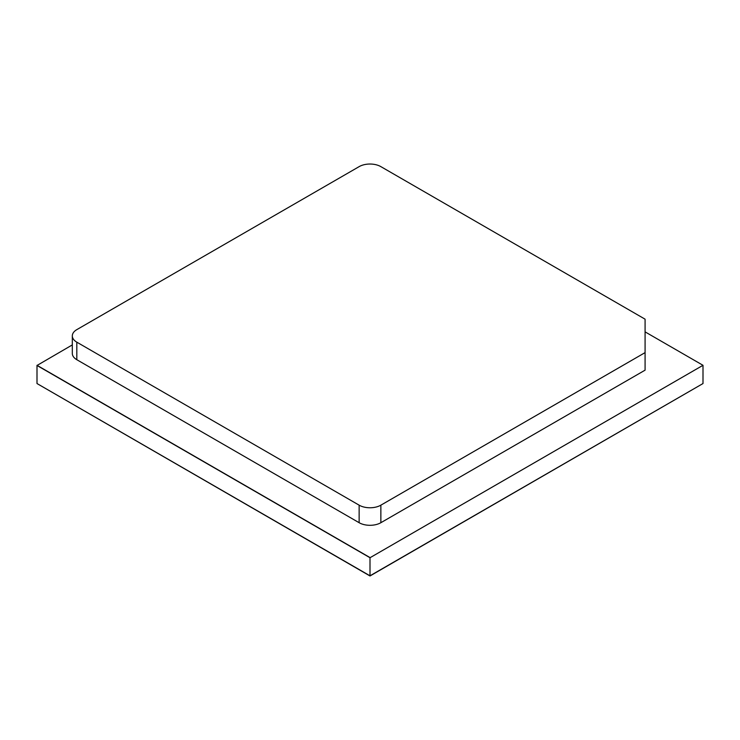 <?xml version="1.0" encoding="UTF-8"?>
<svg xmlns="http://www.w3.org/2000/svg" width="740" height="740" viewBox="0 0 740 740"><rect width="100%" height="100%" fill="white"/><g stroke="black" fill="none" stroke-linecap="round" stroke-linejoin="round"><path stroke-width="1.11" d="M370 575.97L370 557.729L37 365.477L37 383.542L370 575.803L703 383.542L370 575.97L37 383.542L370 575.803L703 383.542L703 365.301L645.086 331.871M72.317 344.914L37 365.477L370 557.729L703 365.301M37 365.301L370 557.562M76.812 359.705A15.355 8.862 180 0 1 72.317 353.433L72.317 335.895A15.355 8.862 0 0 0 76.812 342.167L359.141 505.17A15.355 8.862 0 0 0 380.86 505.17L645.086 352.619L645.086 370.157L380.86 522.708A15.355 8.862 180 0 1 359.141 522.708L76.812 359.705L76.812 342.167M645.086 352.619L645.086 319.18L380.86 166.63A15.355 8.862 0 0 0 359.141 166.63L76.812 329.633A15.355 8.862 0 0 0 72.317 335.895M380.86 505.17L380.86 522.708M359.141 505.17L359.141 522.708"/></g></svg>
